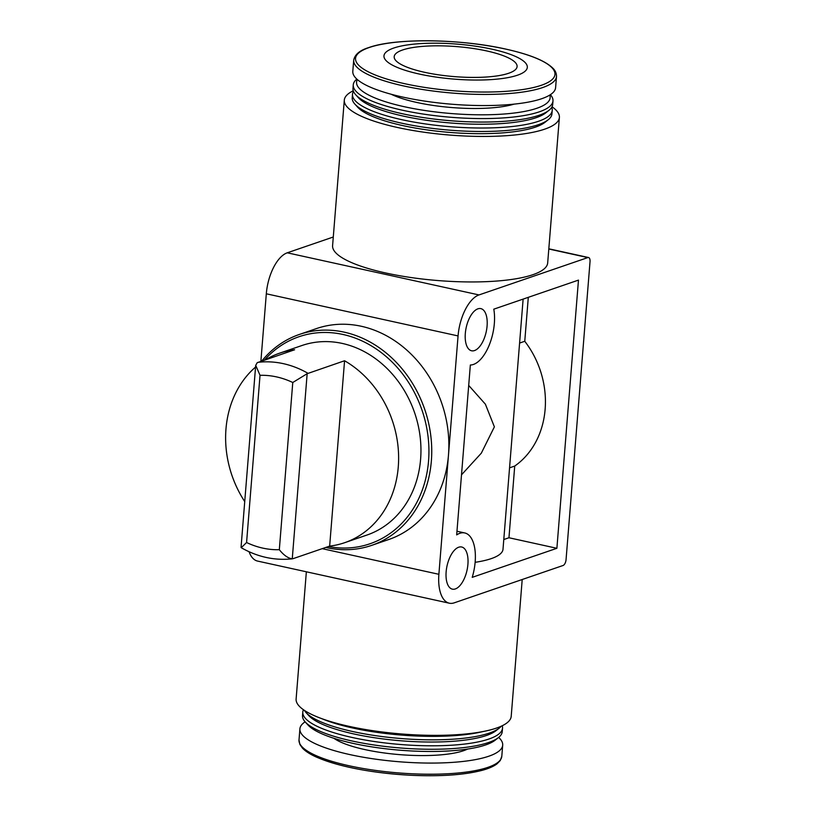<?xml version="1.0" encoding="UTF-8"?>
<svg xmlns="http://www.w3.org/2000/svg" width="816" height="816" viewBox="0 0 816 816"><rect width="100%" height="100%" fill="white"/><g stroke="black" fill="none" stroke-linecap="round" stroke-linejoin="round"><path stroke-width="1.22" d="M293.066 558.664L329.654 546.108A100.184 84.752 -108.9 0 0 344.648 542.701A100.184 84.752 -108.9 0 0 398.626 458.021A100.184 84.752 -108.9 0 0 344.566 360.754L329.654 546.108M279.317 549.709C283.713 555.196 288.028 558.236 292.261 558.827L307.163 373.697L292.771 382.5L279.317 549.709A88.567 74.919 71.1 0 1 246.575 542.518L241.24 547.72C257.652 557.042 274.717 560.735 292.414 558.817M292.771 382.5A88.567 74.919 71.1 0 0 260.029 375.309L255.714 365.354L257.193 362.712L294.596 349.768A100.184 84.752 -108.9 0 0 279.602 353.175L301.94 345.515A100.184 84.752 71.1 0 1 414.62 412.763A100.184 84.752 71.1 0 1 366.986 535.031L344.648 542.701M279.602 353.175A100.184 84.752 -108.9 0 0 265.679 359.693M255.561 367.047A100.184 84.752 -108.9 0 0 225.971 429.012A100.184 84.752 -108.9 0 0 244.739 501.595M307.163 373.697L344.566 360.754M261.783 361.029A111.486 94.309 71.1 0 1 299.309 334.468L316.414 328.593A111.486 94.309 71.1 0 1 448.474 455.114A111.486 94.309 71.1 0 1 388.793 539.498L371.688 545.363A111.486 94.309 71.1 0 1 325.757 547.444M448.474 455.114L438.886 574.301A35.965 17.054 102.4 0 0 449.31 603.197A35.965 17.054 102.4 0 0 454.226 602.84L563.071 565.488A5.141 2.438 102.4 0 0 566.059 559.623L590.029 261.661A5.141 2.438 102.4 0 0 588.54 257.53A5.141 2.438 102.4 0 0 587.846 257.581L479.002 294.933A35.965 17.054 102.4 0 0 458.062 335.927L448.474 455.114M509.551 467.833L514.723 466.058A85.282 72.145 -108.9 0 0 524.759 341.282L528.299 297.33M503.778 539.529L508.96 537.754L514.723 466.058M519.588 343.057L524.759 341.282M559.388 117.453L547.679 262.956A107.896 26.347 -175.4 0 1 438.029 280.561A107.896 26.347 -175.4 0 1 332.591 245.657L344.301 100.144A107.896 26.347 4.6 0 0 449.728 135.058A107.896 26.347 4.6 0 0 559.388 117.453A107.896 26.347 4.6 0 0 552.034 106.763M333.285 237.007L287.252 252.807A35.965 17.054 102.4 0 0 266.312 293.791L260.875 361.345M493.792 309.172L578.473 280.112L556.889 548.291L472.219 577.351A35.965 17.054 102.4 0 0 464.743 532.95A35.965 17.054 102.4 0 0 456.674 534.888L470.342 365.017A35.965 17.054 102.4 0 0 488.947 345.78A35.965 17.054 102.4 0 0 493.792 309.172M468.7 385.417L485.387 404.185L494.384 426.86L481.328 453.155L461.499 474.83M475.126 562.316A86.312 21.073 4.6 0 0 503.003 549.26L523.127 299.105M477.88 308.846A21.583 10.231 102.4 0 0 465.661 330.48A21.583 10.231 102.4 0 0 471.577 350.778A21.583 10.231 102.4 0 0 486.193 331.898A21.583 10.231 102.4 0 0 480.838 308.621A21.583 10.231 102.4 0 0 477.88 308.846M458.704 547.22A21.583 10.231 102.4 0 0 446.485 568.854A21.583 10.231 102.4 0 0 452.39 589.152A21.583 10.231 102.4 0 0 467.017 570.272A21.583 10.231 102.4 0 0 461.652 546.995A21.583 10.231 102.4 0 0 458.704 547.22M249.074 551.749A35.965 17.054 102.4 0 0 257.56 561.071L449.31 603.197M556.889 548.291L508.96 537.754M391.201 94.258A72.44 17.687 4.6 0 0 514.039 104.142M357.367 79.58A97.104 23.705 4.6 0 0 451.462 113.557A97.104 23.705 4.6 0 0 549.77 95.064M353.695 60.211L352.808 71.339A101.725 24.837 4.6 0 0 452.207 104.254A101.725 24.837 4.6 0 0 555.604 87.659L556.492 76.52C556.532 73.369 555.37 70.645 553.024 68.35C545.557 60.925 530.084 54.56 506.624 49.286C461.101 38.77 395.128 37.873 368.72 47.593C359.815 50.296 354.807 54.499 353.695 60.211A101.725 24.837 4.6 0 0 453.104 93.126A101.725 24.837 4.6 0 0 556.492 76.52M393.781 48.032A71.93 17.564 4.6 0 0 455.144 79.193A71.93 17.564 4.6 0 0 517.987 57.63A71.93 17.564 4.6 0 0 393.781 48.032M402.625 49.97A61.649 15.055 4.6 0 0 394.189 56.671A61.649 15.055 4.6 0 0 454.43 76.622A61.649 15.055 4.6 0 0 517.099 66.565A61.649 15.055 4.6 0 0 472.331 48.348A61.649 15.055 4.6 0 0 402.625 49.97M356.837 79.101A100.184 24.46 4.6 0 0 353.257 84.874A100.184 24.46 4.6 0 0 451.166 117.29A100.184 24.46 4.6 0 0 552.983 100.939A100.184 24.46 4.6 0 0 550.382 94.676M353.257 84.874L352.981 88.342A100.184 24.46 4.6 0 0 355.705 94.748A100.184 24.46 4.6 0 0 450.881 120.768A100.184 24.46 4.6 0 0 548.995 110.293A100.184 24.46 4.6 0 0 552.707 104.417L552.983 100.939M355.705 94.748L358.459 97.777A97.104 23.705 4.6 0 0 450.707 122.992A97.104 23.705 4.6 0 0 545.792 112.853L548.995 110.293M353.491 91.392A100.184 24.46 4.6 0 0 352.502 94.309A100.184 24.46 4.6 0 0 450.401 126.725A100.184 24.46 4.6 0 0 552.228 110.374A100.184 24.46 4.6 0 0 551.718 107.335M352.502 94.309L352.226 97.787A100.184 24.46 4.6 0 0 354.95 104.183A100.184 24.46 4.6 0 0 450.126 130.203A100.184 24.46 4.6 0 0 548.24 119.738A100.184 24.46 4.6 0 0 551.942 113.852L552.228 110.374M354.95 104.183L357.694 107.212A97.104 23.705 4.6 0 0 449.942 132.427A97.104 23.705 4.6 0 0 545.037 122.288L548.24 119.738M353.267 90.77A107.896 26.347 4.6 0 0 344.301 100.144M306.357 571.792L296.116 699.057A107.896 26.347 4.6 0 0 401.543 733.972A107.896 26.347 4.6 0 0 511.204 716.366L522.209 579.503M305.123 721.834A101.725 24.837 4.6 0 0 299.9 728.851A101.725 24.837 4.6 0 0 399.31 761.767A101.725 24.837 4.6 0 0 502.697 745.171A101.725 24.837 4.6 0 0 498.668 737.409M333.907 738.296A72.44 17.687 4.6 0 0 399.881 754.647A72.44 17.687 4.6 0 0 467.619 749.047M303.47 709.747A100.184 24.46 4.6 0 0 302.797 712.093L302.512 715.571A100.184 24.46 4.6 0 0 305.235 721.966L307.989 724.996A97.104 23.705 4.6 0 0 400.238 750.22A97.104 23.705 4.6 0 0 495.332 740.071L498.525 737.521A100.184 24.46 4.6 0 0 502.238 731.636L502.523 728.168A100.184 24.46 4.6 0 0 502.238 725.74M305.235 721.966A100.184 24.46 4.6 0 0 400.421 747.986A100.184 24.46 4.6 0 0 498.525 737.521M302.797 712.093A100.184 24.46 4.6 0 0 400.697 744.508A100.184 24.46 4.6 0 0 502.523 728.168M304.388 710.379A100.184 24.46 4.6 0 0 306 712.531L308.744 715.561A97.104 23.705 4.6 0 0 400.993 740.785A97.104 23.705 4.6 0 0 496.087 730.636L499.29 728.086A100.184 24.46 4.6 0 0 501.228 726.22M306 712.531A100.184 24.46 4.6 0 0 401.176 738.551A100.184 24.46 4.6 0 0 499.29 728.086M321.82 718.672A100.184 24.46 4.6 0 0 482.695 731.615M264.394 360.131A109.436 92.575 71.1 0 1 422.025 410.224A109.436 92.575 71.1 0 1 328.369 546.547M299.309 334.468A111.486 94.309 71.1 0 1 424.697 409.306A111.486 94.309 71.1 0 1 371.688 545.363M260.029 375.309L246.575 542.518M258.009 362.324A100.184 84.752 71.1 0 1 307.979 373.31M438.886 574.301L322.208 548.658M587.846 257.581L548.801 249.002M479.002 294.933L287.252 252.807M458.062 335.927L266.312 293.791M369.23 47.512A100.031 24.419 4.6 0 0 454.573 90.851A100.031 24.419 4.6 0 0 541.957 60.863A100.031 24.419 4.6 0 0 369.23 47.512M301.706 746.405A100.031 24.419 4.6 0 0 398.29 774.445A100.031 24.419 4.6 0 0 498.117 762.215M501.799 756.299L500.249 760.553L496.995 763.868C493.69 766.357 488.896 768.468 482.623 770.212C464.437 775.006 440.059 776.669 409.51 775.2C370.199 772.783 339.13 766.734 316.271 757.034C310.039 754.219 305.439 751.261 302.481 748.16L299.88 744.457L299.003 739.99A101.725 24.837 4.6 0 0 398.412 772.905A101.725 24.837 4.6 0 0 501.799 756.299L502.697 745.171M588.54 257.53L548.821 248.798M464.743 532.95L456.97 531.236M299.003 739.99L299.9 728.851M255.694 365.354L241.046 547.393"/></g></svg>
